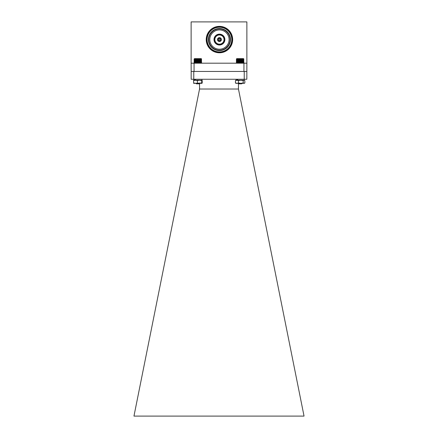 <?xml version="1.0" encoding="UTF-8"?>
<svg xmlns="http://www.w3.org/2000/svg" width="438" height="438" viewBox="0 0 438 438"><rect width="100%" height="100%" fill="white"/><g stroke="black" fill="none" stroke-linecap="round" stroke-linejoin="round"><path stroke-width="0.66" d="M236.427 58.993L236.783 58.632L243.501 58.632L243.856 58.993M236.411 59.01L236.602 63.192L243.873 63.006L243.643 58.823L236.411 59.01M243.681 58.823L243.687 63.192M238.535 83.57L239.849 83.34M242.143 83.34L241.645 83.839L238.639 83.839L238.83 83.34M238.436 83.636L242.17 83.313M236.411 63.006L236.427 59.01M239.942 58.823L239.942 63.192M240.128 59.01L240.128 63.006M239.734 63.006L239.734 59.01M239.57 58.823L239.57 63.192M239.351 59.01L239.351 63.006M240.314 58.823L240.314 63.192M240.517 59.01L240.517 63.006M240.681 58.823L240.681 63.192M240.9 59.01L240.9 63.006M241.048 58.823L241.048 63.192M241.278 59.01L241.278 63.006M241.398 58.823L241.398 63.192M241.645 59.01L241.645 63.006M241.738 58.823L241.738 63.192M241.995 59.01L241.995 63.006M242.061 58.823L242.061 63.192M242.323 59.01L242.323 63.006M242.362 58.823L242.362 63.192M242.63 59.01L242.63 63.006M242.641 58.823L242.641 63.192M242.904 59.01L242.904 63.006M243.15 59.01L243.15 63.006M243.369 59.01L243.369 63.006M243.544 59.01L243.544 63.006M243.687 59.01L243.687 63.006M243.791 59.01L243.791 63.006M236.487 59.01L236.487 63.006M236.586 59.01L236.586 63.006M236.728 59.01L236.728 63.006M236.903 59.01L236.903 63.006M237.111 59.01L237.111 63.006M237.358 59.01L237.358 63.006M237.626 58.823L237.626 63.192M237.631 59.01L237.631 63.006M237.9 58.823L237.9 63.192M237.933 59.01L237.933 63.006M238.195 58.823L238.195 63.192M238.261 59.01L238.261 63.006M238.518 58.823L238.518 63.192M238.611 59.01L238.611 63.006M238.858 58.823L238.858 63.192M238.973 59.01L238.973 63.006M239.208 58.823L239.208 63.192M194.171 58.96L194.499 58.632L201.217 58.632L201.546 58.96M201.568 63.006L201.403 58.823L194.127 59.01L194.313 63.192L201.546 63.05M201.403 58.823L201.403 63.192M199.345 83.839L196.366 83.839L196.733 83.735L196.279 83.576L197.888 83.34M195.709 83.176L196.761 83.34M196.279 83.576L199.87 83.313M198.37 58.823L198.37 63.192M198.589 59.01L198.589 63.006M198.206 63.006L198.206 59.01M198.003 58.823L198.003 63.192M197.812 59.01L197.812 63.006M198.737 58.823L198.737 63.192M198.967 59.01L198.967 63.006M199.087 58.823L199.087 63.192M199.334 59.01L199.334 63.006M199.432 58.823L199.432 63.192M199.684 59.01L199.684 63.006M199.755 58.823L199.755 63.192M200.018 59.01L200.018 63.006M200.056 58.823L200.056 63.192M200.325 59.01L200.325 63.006M200.336 58.823L200.336 63.192M200.604 59.01L200.604 63.006M200.85 59.01L200.85 63.006M201.069 59.01L201.069 63.006M201.25 59.01L201.25 63.006M201.392 59.01L201.392 63.006M201.502 59.01L201.502 63.006M194.144 59.01L194.144 63.006M194.198 59.01L194.198 63.006M194.297 59.01L194.297 63.006M194.428 59.01L194.428 63.006M194.603 59.01L194.603 63.006M194.811 59.01L194.811 63.006M195.052 59.01L195.052 63.006M195.321 58.823L195.321 63.192M195.326 59.01L195.326 63.006M195.594 58.823L195.594 63.192M195.627 59.01L195.627 63.006M195.89 58.823L195.89 63.192M195.956 59.01L195.956 63.006M196.213 58.823L196.213 63.192M196.301 59.01L196.301 63.006M196.547 58.823L196.547 63.192M196.662 59.01L196.662 63.006M196.897 58.823L196.897 63.192M197.04 59.01L197.04 63.006M197.264 58.823L197.264 63.192M197.423 59.01L197.423 63.006M197.631 58.823L197.631 63.192M201.989 83.34L193.711 83.329M197.39 82.974L197.39 80.614L195.452 80.247L193.514 80.614L193.749 83.34L193.514 82.974L195.452 83.34L201.732 82.974L201.732 80.614L199.564 80.247L197.39 80.614M202.203 82.974L202.203 80.614L201.967 80.247L201.732 80.614M202.203 80.614L201.967 80.247L193.711 80.258M201.967 83.34L201.732 82.974M195.353 79.256L195.353 80.247L201.967 80.247M193.689 80.614L193.727 79.256M193.689 82.974L193.733 83.34M243.32 83.34L236.011 83.34L235.441 82.974L235.441 80.614L236.963 80.247L235.441 80.614M244.842 80.614L244.015 80.247L244.842 80.614L244.842 82.974L244.273 83.34L243.189 82.974L243.189 80.614L240.834 80.247L238.486 80.614L236.963 80.247L244.015 80.247L243.189 80.614M243.189 82.974L240.834 83.34L238.486 82.974L238.486 80.614M238.486 82.974L236.963 83.34L235.441 82.974M244.842 82.974L244.015 83.34M194.729 79.256L194.729 80.247L193.727 80.247M244.273 79.256L244.273 80.247L237.637 80.247L237.637 79.256M237.013 79.256L237.013 80.247L236.011 80.247L236.011 79.256M246.879 63.192L246.879 21.9L191.121 21.9L191.121 63.192L246.879 63.192L246.829 79.256L191.171 79.256L191.171 71.449L193.771 71.449L193.771 79.256M194.061 63.192L194.061 71.449L243.939 71.449L243.939 63.192M191.121 63.192L191.171 71.449M206.227 39.573A13.211 13.211 0 0 1 219.443 26.362A13.211 13.211 0 0 1 232.655 39.573A13.211 13.211 0 0 1 219.443 52.784A13.211 13.211 0 0 1 206.227 39.573M206.824 39.573A12.614 12.614 0 0 1 219.443 26.959A12.614 12.614 0 0 1 232.058 39.573A12.614 12.614 0 0 1 219.443 52.188A12.614 12.614 0 0 1 206.824 39.573M207.114 39.573A12.324 12.324 0 0 1 219.443 27.249A12.324 12.324 0 0 1 231.768 39.573A12.324 12.324 0 0 1 219.443 51.898A12.324 12.324 0 0 1 207.114 39.573M230.47 39.573A11.027 11.027 0 0 1 219.443 50.6A11.027 11.027 0 0 1 208.417 39.573A11.027 11.027 0 0 1 219.443 28.547A11.027 11.027 0 0 1 230.47 39.573M230.081 39.573A10.638 10.638 0 0 1 219.443 50.211A10.638 10.638 0 0 1 208.806 39.573A10.638 10.638 0 0 1 219.443 28.935A10.638 10.638 0 0 1 230.081 39.573M229.085 39.573A9.641 9.641 0 0 1 219.443 49.215A9.641 9.641 0 0 1 209.797 39.573A9.641 9.641 0 0 1 219.443 29.932A9.641 9.641 0 0 1 229.085 39.573M214.007 39.573A5.437 5.437 0 0 1 219.443 34.137A5.437 5.437 0 0 1 224.88 39.573A5.437 5.437 0 0 1 219.443 45.01A5.437 5.437 0 0 1 214.007 39.573M214.396 39.573A5.042 5.042 0 0 1 219.443 34.531A5.042 5.042 0 0 1 224.486 39.573A5.042 5.042 0 0 1 219.443 44.616A5.042 5.042 0 0 1 214.396 39.573M224.032 39.573A4.588 4.588 0 0 1 219.443 44.161A4.588 4.588 0 0 1 214.85 39.573A4.588 4.588 0 0 1 219.443 34.985A4.588 4.588 0 0 1 224.032 39.573M217.489 39.573A1.955 1.955 0 0 1 219.443 37.619A1.955 1.955 0 0 1 221.398 39.573A1.955 1.955 0 0 1 219.443 41.528A1.955 1.955 0 0 1 217.489 39.573M217.631 39.573A1.807 1.807 0 0 1 219.443 37.767A1.807 1.807 0 0 1 221.25 39.573A1.807 1.807 0 0 1 219.443 41.38A1.807 1.807 0 0 1 217.631 39.573M218.348 39.573A1.095 1.095 0 0 1 219.443 38.478A1.095 1.095 0 0 1 220.538 39.573A1.095 1.095 0 0 1 219.443 40.668A1.095 1.095 0 0 1 218.348 39.573M219.443 39.332L219.443 39.814L219.443 39.332M244.229 79.256L244.229 71.449L243.939 71.449M194.061 71.449L193.771 71.449M238.447 83.653L238.458 89.023L199.542 89.023L199.553 83.653M199.542 89.023L133.957 416.1L304.043 416.1L238.458 89.023M244.229 71.449L246.829 71.449M196.273 83.532L195.77 83.236M238.562 83.472L237.911 83.094M199.361 83.839L199.859 83.34M238.086 83.275L238.535 83.521M201.989 79.256L202.011 80.258"/></g></svg>

